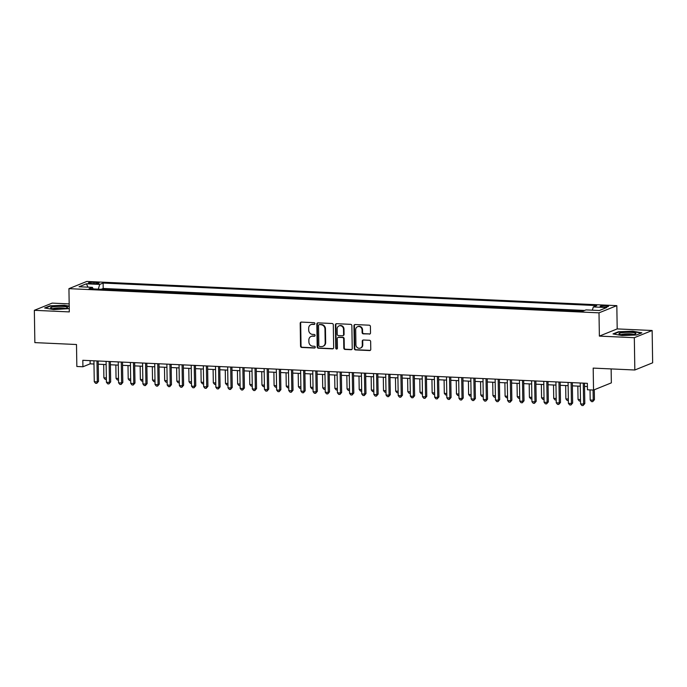 <?xml version="1.0" encoding="UTF-8"?>
<svg xmlns="http://www.w3.org/2000/svg" width="687" height="687" viewBox="0 0 687 687"><rect width="100%" height="100%" fill="white"/><g stroke="black" fill="none" stroke-linecap="round" stroke-linejoin="round"><path stroke-width="1.03" d="M314.895 323.603A0.902 0.824 -112 0 0 314.045 322.675L301.361 322.091A1.28 1.176 -112 0 0 300.193 323.311L300.545 346.136A1.28 1.176 -112 0 0 301.765 347.459L314.44 348.034A0.902 0.824 -112 0 0 315.264 347.193A0.902 0.824 -112 0 0 314.414 346.265L312.774 346.188A4.105 3.77 -112 0 1 308.892 341.954L308.858 340.056A4.105 3.77 -112 0 1 312.619 336.166L314.26 336.244A0.902 0.824 -112 0 0 315.075 335.393A0.902 0.824 -112 0 0 314.225 334.466L312.585 334.397A4.105 3.77 -112 0 1 308.703 330.164L308.678 328.257A4.105 3.77 -112 0 1 312.43 324.376L314.071 324.453A0.902 0.824 -112 0 0 314.895 323.603M605.891 305.689A4.182 0.644 -0.9 0 0 600.172 306.376A4.182 0.644 -0.9 0 0 602.808 306.934A4.182 0.644 -0.9 0 0 608.536 306.247A4.182 0.644 -0.9 0 0 605.891 305.689M369.348 334.131A1.28 1.176 -112 0 0 370.516 332.92L370.422 326.514A1.28 1.176 -112 0 0 369.202 325.191L355.127 324.547A1.28 1.176 -112 0 0 353.951 325.758L354.312 348.592A1.28 1.176 -112 0 0 355.522 349.915L369.606 350.559A1.28 1.176 -112 0 0 370.774 349.339L370.654 341.602A1.28 1.176 -112 0 0 369.443 340.28L363.414 340.005A1.28 1.176 -112 0 0 362.247 341.224L362.307 345.054A3.435 3.152 -112 0 1 360.4 348.094A3.435 3.152 -112 0 1 355.918 344.771L355.686 329.734A3.435 3.152 -112 0 1 357.592 326.703A3.435 3.152 -112 0 1 362.066 330.026L362.109 332.534A1.28 1.176 -112 0 0 363.32 333.856L369.829 333.934A1.28 1.176 -112 0 0 370.035 333.925M69.181 303.894L52.169 303.113L34.35 310.318L34.857 342.615L76.497 344.513L76.841 366.48L82.921 366.764L82.818 360.297L587.359 383.329L587.454 389.787L593.534 390.061L611.353 382.865L611.138 368.919M634.324 337.695L652.143 330.499L617.192 328.91L599.373 336.106L634.324 337.695L634.831 370.001L593.19 368.103L593.534 390.061M599.373 336.106L599.004 312.843L68.94 288.652L86.76 281.455L616.823 305.646L599.004 312.843M34.35 310.318L69.301 311.907L68.94 288.652M333.307 324.822A1.28 1.176 -112 0 0 332.096 323.5L318.012 322.856A1.28 1.176 -112 0 0 316.836 324.066L317.196 346.901A1.28 1.176 -112 0 0 318.407 348.223L332.491 348.859A1.28 1.176 -112 0 0 333.667 347.648L333.307 324.822M336.57 323.697L350.653 324.341A1.28 1.176 -112 0 1 351.864 325.664L352.225 348.498A1.28 1.176 -112 0 1 351.048 349.709L345.02 349.434A1.28 1.176 -112 0 1 343.809 348.111L343.663 338.854A1.28 1.176 -112 0 0 342.452 337.532L338.451 337.351A1.28 1.176 -112 0 0 337.283 338.562L337.429 348.197A0.902 0.824 -112 0 1 336.931 348.996A0.902 0.824 -112 0 1 335.763 348.12L335.393 324.917A1.28 1.176 -112 0 1 336.57 323.697M652.143 330.499L652.65 362.805L634.831 370.001M582.636 311.254L575.732 310.936M570.476 310.696L563.572 310.387M558.325 310.146L551.421 309.828M546.165 309.588L539.261 309.279M534.005 309.038L527.101 308.721M521.845 308.48L514.941 308.162M509.694 307.922L502.79 307.613M497.534 307.372L490.63 307.055M485.374 306.814L478.47 306.496M473.223 306.265L466.318 305.947M461.063 305.706L454.159 305.389M448.903 305.148L441.999 304.839M436.743 304.599L429.839 304.281M424.592 304.04L417.687 303.723M412.432 303.482L405.528 303.173M400.272 302.933L393.368 302.615M388.121 302.374L381.216 302.065M375.961 301.825L369.056 301.507M363.801 301.267L356.897 300.949M351.641 300.708L344.737 300.399M339.49 300.159L332.585 299.841M327.33 299.601L320.425 299.283M315.17 299.051L308.265 298.733M303.01 298.493L296.106 298.175M290.859 297.935L283.954 297.626M278.699 297.385L271.794 297.067M266.539 296.827L259.634 296.509M254.388 296.269L247.483 295.96M242.228 295.719L235.323 295.401M230.068 295.161L223.163 294.852M217.908 294.611L211.003 294.294M205.756 294.053L198.852 293.735M193.597 293.495L186.692 293.186M181.437 292.945L174.532 292.628M169.285 292.387L162.372 292.069M157.125 291.838L150.221 291.52M144.966 291.279L138.061 290.962M132.806 290.721L125.901 290.412M120.654 290.172L113.355 289.837M90.907 283.551L93.578 283.671A4.053 0.627 -0.9 0 0 99.126 283.001A4.053 0.627 -0.9 0 0 96.566 282.469L93.896 282.34A4.053 0.627 -0.9 0 0 88.348 283.01A4.053 0.627 -0.9 0 0 90.907 283.551M592.331 310.18L593.336 306.934L596.711 305.578L103.119 283.044L99.744 284.409L98.275 289.15M593.336 306.934L606.715 307.544L599.39 310.507L586.02 309.897L582.645 311.254L89.052 288.729L92.427 287.364L79.048 286.754L86.373 283.8L99.744 284.409M584.646 310.447L103.196 288.471L101.59 289.124L108.494 289.613M617.192 328.91L616.823 305.646M82.921 366.764L90.143 363.844L93.982 364.016M98.232 364.213L106.141 364.574M110.392 364.763L118.301 365.123M122.552 365.321L130.453 365.682M134.712 365.879L142.613 366.24M146.863 366.429L154.773 366.789M159.023 366.987L166.932 367.347M171.183 367.545L179.084 367.906M183.343 368.095L191.244 368.455M195.494 368.653L203.404 369.013M207.654 369.202L215.563 369.563M219.814 369.761L227.715 370.121M231.966 370.319L239.875 370.679M244.125 370.868L252.035 371.229M256.285 371.427L264.186 371.787M268.445 371.976L276.346 372.337M280.597 372.534L288.506 372.895M292.756 373.093L300.666 373.453M304.916 373.642L312.817 374.003M317.068 374.2L324.977 374.561M329.228 374.758L337.137 375.119M341.387 375.308L349.297 375.669M353.547 375.866L361.448 376.227M365.699 376.416L373.608 376.777M377.859 376.974L385.768 377.335M390.018 377.532L397.919 377.893M402.178 378.082L410.079 378.443M414.33 378.64L422.239 379.001M426.49 379.19L434.399 379.55M438.649 379.748L446.55 380.109M450.801 380.306L458.71 380.667M462.961 380.856L470.87 381.216M475.121 381.414L483.021 381.774M487.281 381.972L495.181 382.333M499.432 382.522L507.341 382.882M511.592 383.08L519.501 383.44M523.752 383.629L531.652 383.99M535.903 384.188L543.812 384.548M548.063 384.746L555.972 385.106M560.223 385.295L568.132 385.656M572.383 385.854L580.283 386.214M584.534 386.403L587.411 386.541M90.091 360.632L90.143 363.844M103.196 288.471L103.119 283.044M93.131 288.909L92.427 287.364M88.013 287.166L86.373 283.8M69.215 306.127L64.432 305.268L50.014 305.818L44.646 307.982L53.698 309.605L69.25 308.6M641.847 332.834L632.796 331.211L618.377 331.761L613.01 333.925L622.061 335.548L636.48 334.998L641.847 332.834M314.62 324.255A0.902 0.824 -112 0 1 314.552 324.255L312.911 324.178A4.105 3.77 -112 0 0 311.434 324.427L310.953 324.625M311.142 336.415L311.623 336.226A4.105 3.77 -112 0 1 313.1 335.977L314.74 336.046A0.902 0.824 -112 0 0 314.801 336.046M301.155 322.109A1.28 1.176 -112 0 0 300.674 323.113L301.035 345.939A1.28 1.176 -112 0 0 302.246 347.261L314.921 347.845A0.902 0.824 -112 0 0 314.99 347.845M317.806 322.864A1.28 1.176 -112 0 0 317.317 323.878L317.677 346.703A1.28 1.176 -112 0 0 318.888 348.026L332.972 348.67A1.28 1.176 -112 0 0 333.178 348.661M319.352 324.693A0.902 0.824 -112 0 0 318.528 325.544L318.845 345.578A0.902 0.824 -112 0 0 319.695 346.506L321.422 346.583A4.105 3.77 -112 0 0 325.183 342.701L324.968 329.004A4.105 3.77 -112 0 0 321.087 324.771L319.833 324.496A0.902 0.824 -112 0 0 319.515 324.547L319.026 324.745M322.899 346.334L323.379 346.136A4.105 3.77 -112 0 0 325.664 342.504L325.183 342.701M319.833 324.496L321.568 324.573A4.105 3.77 -112 0 1 325.449 328.807L325.664 342.504M337.987 337.429L338.476 337.231A1.28 1.176 -112 0 1 338.931 337.154L342.933 337.334A1.28 1.176 -112 0 1 344.144 338.657L344.29 347.914A1.28 1.176 -112 0 0 345.501 349.236L351.529 349.511A1.28 1.176 -112 0 0 351.735 349.503M336.364 323.714A1.28 1.176 -112 0 0 335.874 324.719L336.244 347.931A0.902 0.824 -112 0 0 337.154 348.859M343.509 329.245A3.435 3.152 -112 0 0 339.035 325.913A3.435 3.152 -112 0 0 337.128 328.953L337.214 334.251A1.28 1.176 -112 0 0 338.425 335.574L342.418 335.754A1.28 1.176 -112 0 0 343.594 334.543L343.509 329.245L343.989 329.047A3.435 3.152 -112 0 0 339.515 325.724L339.035 325.913M342.882 335.677L343.363 335.479A1.28 1.176 -112 0 0 344.075 334.346L343.594 334.543M343.989 329.047L344.075 334.346M357.592 326.703L358.073 326.505A3.435 3.152 -112 0 1 362.547 329.837L362.59 332.336A1.28 1.176 -112 0 0 363.801 333.659L369.829 333.934M360.4 348.094L360.881 347.905A3.435 3.152 -112 0 0 362.788 344.865L362.307 345.054M363.208 340.022A1.28 1.176 -112 0 0 362.727 341.027L362.788 344.865M354.913 324.556A1.28 1.176 -112 0 0 354.432 325.569L354.793 348.395A1.28 1.176 -112 0 0 356.003 349.717L370.087 350.361A1.28 1.176 -112 0 0 370.293 350.353M103.685 364.462L103.892 377.824L106.356 377.936M106.373 379.456L105.197 379.404L103.892 377.824M96.97 360.95L97.305 381.86L94.265 381.714L93.93 360.804M98.189 361.001L98.507 381.371L97.305 381.86L96.781 383.346L95.562 383.294L94.265 381.714M98.507 381.371L96.781 383.346M62.199 306.428A8.502 1.305 -0.9 0 0 53.371 306.814A8.502 1.305 -0.9 0 0 50.89 308.18A8.502 1.305 -0.9 0 0 55.939 308.961A8.502 1.305 -0.9 0 0 67.257 307.922A8.502 1.305 -0.9 0 0 62.199 306.428M65.256 308.497A6.432 0.988 -0.9 0 0 61.461 307.913A6.432 0.988 -0.9 0 0 52.908 308.695M45.376 308.12L50.297 306.127L64.269 305.595L69.215 306.479M622.156 332.688A8.502 1.305 -0.9 0 0 619.253 334.122A8.502 1.305 -0.9 0 0 632.71 334.578A8.502 1.305 -0.9 0 0 635.621 333.865A8.502 1.305 -0.9 0 0 632.134 332.474A8.502 1.305 -0.9 0 0 622.156 332.688M633.62 334.44A6.432 0.988 -0.9 0 0 623.452 334.097A6.432 0.988 -0.9 0 0 621.271 334.629M613.74 334.054L618.661 332.07L632.633 331.538L641.237 333.075M115.845 365.012L116.051 378.382L118.508 378.494M118.533 380.014L117.348 379.954L116.051 378.382M127.997 365.57L128.211 378.941L130.667 379.052M130.693 380.564L129.508 380.512L128.211 378.941M140.157 366.128L140.363 379.49L142.827 379.602M142.844 381.122L141.668 381.07L140.363 379.49M152.316 366.678L152.523 380.048L154.979 380.16M155.004 381.68L153.828 381.62L152.523 380.048M109.13 361.499L109.456 382.41L106.416 382.273L106.09 361.362M110.341 361.56L110.667 381.929L109.456 382.41L108.932 383.904L107.722 383.853L106.416 382.273M110.667 381.929L108.932 383.904M121.29 362.058L121.616 382.968L118.576 382.831L118.25 361.92M122.501 362.109L122.818 382.479L121.616 382.968L121.092 384.462L119.873 384.402L118.576 382.831M122.818 382.479L121.092 384.462M133.45 362.607L133.776 383.518L130.736 383.38L130.41 362.47M134.661 362.667L134.978 383.037L133.776 383.518L133.252 385.012L132.033 384.96L130.736 383.38M134.978 383.037L133.252 385.012M145.601 363.165L145.936 384.076L142.896 383.939L142.561 363.028M146.812 363.217L147.138 383.586L145.936 384.076L145.404 385.57L144.193 385.51L142.896 383.939M147.138 383.586L145.404 385.57M164.468 367.236L164.682 380.598L167.139 380.718M167.164 382.23L165.979 382.178L164.682 380.598M157.761 363.724L158.087 384.634L155.047 384.497L154.721 363.578M158.972 363.775L159.29 384.145L158.087 384.634L157.563 386.12L156.353 386.068L155.047 384.497M159.29 384.145L157.563 386.12M176.628 367.785L176.842 381.156L179.298 381.268M179.324 382.788L178.139 382.736L176.842 381.156M169.921 364.273L170.247 385.184L167.207 385.046L166.881 364.136M171.132 364.333L171.449 384.703L170.247 385.184L169.723 386.678L168.504 386.626L167.207 385.046M171.449 384.703L169.723 386.678M188.788 368.344L188.994 381.714L191.458 381.826M191.475 383.337L190.299 383.286L188.994 381.714M182.072 364.831L182.407 385.742L179.367 385.605L179.041 364.694M183.292 364.883L183.609 385.252L182.407 385.742L181.883 387.236L180.664 387.176L179.367 385.605M183.609 385.252L181.883 387.236M200.947 368.902L201.154 382.264L203.61 382.376M203.635 383.896L202.45 383.844L201.154 382.264M194.232 365.381L194.558 386.3L191.518 386.154L191.192 365.244M195.443 365.441L195.769 385.811L194.558 386.3L194.035 387.786L192.824 387.734L191.518 386.154M195.769 385.811L194.035 387.786M213.099 369.451L213.314 382.822L215.77 382.934M215.795 384.454L214.61 384.394L213.314 382.822M225.259 370.01L225.473 383.38L227.929 383.492M227.955 385.003L226.77 384.952L225.473 383.38M237.419 370.568L237.625 383.93L240.081 384.042M240.107 385.562L238.93 385.51L237.625 383.93M249.579 371.117L249.785 384.488L252.241 384.6M252.266 386.12L251.081 386.06L249.785 384.488M261.73 371.676L261.945 385.038L264.401 385.149M264.426 386.669L263.241 386.618L261.945 385.038M273.89 372.225L274.096 385.596L276.56 385.708M276.578 387.228L275.401 387.167L274.096 385.596M286.05 372.783L286.256 386.154L288.712 386.266M288.738 387.777L287.552 387.726L286.256 386.154M298.201 373.342L298.416 386.704L300.872 386.815M300.897 388.335L299.712 388.284L298.416 386.704M310.361 373.891L310.576 387.262L313.032 387.374M313.057 388.894L311.872 388.833L310.576 387.262M322.521 374.449L322.727 387.82L325.191 387.932M325.209 389.443L324.032 389.392L322.727 387.82M334.681 374.999L334.887 388.37L337.343 388.481M337.369 390.001L336.183 389.95L334.887 388.37M346.832 375.557L347.047 388.928L349.503 389.04M349.528 390.551L348.343 390.499L347.047 388.928M206.392 365.939L206.718 386.85L203.678 386.712L203.352 365.802M207.603 365.999L207.921 386.369L206.718 386.85L206.194 388.344L204.984 388.284L203.678 386.712M207.921 386.369L206.194 388.344M218.552 366.497L218.878 387.408L215.838 387.27L215.512 366.36M219.763 366.549L220.08 386.918L218.878 387.408L218.354 388.902L217.135 388.842L215.838 387.27M220.08 386.918L218.354 388.902M230.703 367.047L231.038 387.957L227.998 387.82L227.663 366.91M231.923 367.107L232.24 387.477L231.038 387.957L230.514 389.452L229.295 389.4L227.998 387.82M232.24 387.477L230.514 389.452M242.863 367.605L243.189 388.516L240.149 388.378L239.823 367.468M244.074 367.657L244.4 388.026L243.189 388.516L242.666 390.01L241.455 389.95L240.149 388.378M244.4 388.026L242.666 390.01M255.023 368.163L255.349 389.074L252.309 388.928L251.983 368.017M256.234 368.215L256.552 388.584L255.349 389.074L254.825 390.56L253.606 390.508L252.309 388.928M256.552 388.584L254.825 390.56M267.183 368.713L267.509 389.623L264.469 389.486L264.143 368.575M268.394 368.773L268.711 389.143L267.509 389.623L266.985 391.118L265.766 391.066L264.469 389.486M268.711 389.143L266.985 391.118M279.334 369.271L279.661 390.182L276.629 390.044L276.294 369.134M280.545 369.323L280.871 389.692L279.661 390.182L279.137 391.676L277.926 391.616L276.629 390.044M280.871 389.692L279.137 391.676M291.494 369.821L291.82 390.731L288.78 390.594L288.454 369.683M292.705 369.881L293.023 390.25L291.82 390.731L291.297 392.225L290.086 392.174L288.78 390.594M293.023 390.25L291.297 392.225M303.654 370.379L303.98 391.289L300.94 391.152L300.614 370.241M304.865 370.43L305.183 390.8L303.98 391.289L303.456 392.784L302.237 392.724L300.94 391.152M305.183 390.8L303.456 392.784M315.805 370.937L316.14 391.848L313.1 391.71L312.765 370.791M317.025 370.989L317.342 391.358L316.14 391.848L315.616 393.333L314.397 393.282L313.1 391.71M317.342 391.358L315.616 393.333M327.965 371.487L328.292 392.397L325.252 392.26L324.925 371.349M329.176 371.547L329.502 391.916L328.292 392.397L327.768 393.891L326.557 393.84L325.252 392.26M329.502 391.916L327.768 393.891M340.125 372.045L340.451 392.955L337.411 392.818L337.085 371.907M341.336 372.096L341.654 392.466L340.451 392.955L339.928 394.45L338.708 394.39L337.411 392.818M341.654 392.466L339.928 394.45M358.992 376.115L359.198 389.477L361.663 389.589M361.68 391.109L360.503 391.058L359.198 389.477M371.152 376.665L371.358 390.036L373.814 390.147M373.84 391.667L372.663 391.607L371.358 390.036M383.303 377.223L383.518 390.594L385.974 390.705M386 392.217L384.814 392.165L383.518 390.594M395.463 377.781L395.678 391.143L398.134 391.255M398.159 392.775L396.974 392.724L395.678 391.143M352.285 372.594L352.611 393.514L349.571 393.368L349.245 372.457M353.496 372.655L353.814 393.024L352.611 393.514L352.087 394.999L350.868 394.948L349.571 393.368M353.814 393.024L352.087 394.999M364.436 373.153L364.771 394.063L361.731 393.926L361.396 373.015M365.647 373.213L365.973 393.582L364.771 394.063L364.239 395.557L363.028 395.497L361.731 393.926M365.973 393.582L364.239 395.557M376.596 373.711L376.923 394.621L373.883 394.484L373.556 373.573M377.807 373.762L378.125 394.132L376.923 394.621L376.399 396.116L375.188 396.055L373.883 394.484M378.125 394.132L376.399 396.116M388.756 374.26L389.082 395.171L386.042 395.034L385.716 374.123M389.967 374.321L390.285 394.69L389.082 395.171L388.559 396.665L387.339 396.614L386.042 395.034M390.285 394.69L388.559 396.665M407.623 378.331L407.829 391.702L410.294 391.813M410.311 393.333L409.134 393.273L407.829 391.702M400.907 374.819L401.242 395.729L398.202 395.592L397.876 374.681M402.127 374.87L402.445 395.24L401.242 395.729L400.719 397.223L399.499 397.163L398.202 395.592M402.445 395.24L400.719 397.223M419.783 378.889L419.989 392.251L422.445 392.363M422.471 393.883L421.286 393.831L419.989 392.251M413.067 375.377L413.394 396.287L410.362 396.141L410.027 375.231M414.278 375.428L414.605 395.798L413.394 396.287L412.87 397.773L411.659 397.721L410.362 396.141M414.605 395.798L412.87 397.773M431.934 379.439L432.149 392.809L434.605 392.921M434.631 394.441L433.445 394.39L432.149 392.809M425.227 375.926L425.554 396.837L422.514 396.7L422.187 375.789M426.438 375.987L426.756 396.356L425.554 396.837L425.03 398.331L423.819 398.28L422.514 396.7M426.756 396.356L425.03 398.331M444.094 379.997L444.309 393.368L446.765 393.479M446.79 394.991L445.605 394.939L444.309 393.368M437.387 376.485L437.713 397.395L434.673 397.258L434.347 376.347M438.598 376.536L438.916 396.906L437.713 397.395L437.19 398.889L435.97 398.829L434.673 397.258M438.916 396.906L437.19 398.889M456.254 380.555L456.46 393.917L458.916 394.029M458.942 395.549L457.765 395.497L456.46 393.917M449.538 377.034L449.873 397.953L446.833 397.807L446.498 376.897M450.758 377.094L451.076 397.464L449.873 397.953L449.35 399.439L448.13 399.387L446.833 397.807M451.076 397.464L449.35 399.439M468.414 381.105L468.62 394.475L471.076 394.587M471.102 396.107L469.917 396.047L468.62 394.475M461.698 377.592L462.025 398.503L458.985 398.366L458.658 377.455M462.909 377.644L463.236 398.013L462.025 398.503L461.501 399.997L460.29 399.937L458.985 398.366M463.236 398.013L461.501 399.997M480.565 381.663L480.78 395.034L483.236 395.145M483.262 396.657L482.076 396.605L480.78 395.034M473.858 378.151L474.185 399.061L471.145 398.924L470.818 378.005M475.069 378.202L475.387 398.572L474.185 399.061L473.661 400.547L472.441 400.495L471.145 398.924M475.387 398.572L473.661 400.547M492.725 382.212L492.931 395.583L495.396 395.695M495.413 397.215L494.236 397.163L492.931 395.583M486.018 378.7L486.344 399.611L483.304 399.473L482.978 378.563M487.229 378.76L487.547 399.13L486.344 399.611L485.821 401.105L484.601 401.053L483.304 399.473M487.547 399.13L485.821 401.105M504.885 382.771L505.091 396.141L507.547 396.253M507.573 397.764L506.388 397.713L505.091 396.141M498.169 379.258L498.496 400.169L495.464 400.032L495.129 379.121M499.38 379.31L499.707 399.679L498.496 400.169L497.972 401.663L496.761 401.603L495.464 400.032M499.707 399.679L497.972 401.663M517.036 383.329L517.251 396.691L519.707 396.803M519.733 398.323L518.548 398.271L517.251 396.691M510.329 379.808L510.656 400.727L507.616 400.581L507.289 379.671M511.54 379.868L511.858 400.238L510.656 400.727L510.132 402.213L508.921 402.161L507.616 400.581M511.858 400.238L510.132 402.213M529.196 383.878L529.411 397.249L531.867 397.361M531.893 398.881L530.707 398.821L529.411 397.249M522.489 380.366L522.816 401.277L519.776 401.139L519.449 380.229M523.7 380.426L524.018 400.796L522.816 401.277L522.292 402.771L521.072 402.711L519.776 401.139M524.018 400.796L522.292 402.771M541.356 384.437L541.562 397.807L544.027 397.919M544.044 399.43L542.867 399.379L541.562 397.807M534.641 380.924L534.975 401.835L531.936 401.697L531.601 380.787M535.86 380.976L536.178 401.345L534.975 401.835L534.452 403.329L533.232 403.269L531.936 401.697M536.178 401.345L534.452 403.329M553.516 384.995L553.722 398.357L556.178 398.469M556.204 399.989L555.019 399.937L553.722 398.357M546.8 381.474L547.127 402.384L544.087 402.247L543.761 381.337M548.011 381.534L548.338 401.904L547.127 402.384L546.603 403.879L545.392 403.827L544.087 402.247M548.338 401.904L546.603 403.879M565.667 385.544L565.882 398.915L568.338 399.027M568.364 400.547L567.179 400.487L565.882 398.915M558.96 382.032L559.287 402.943L556.247 402.805L555.92 381.895M560.171 382.084L560.489 402.453L559.287 402.943L558.763 404.437L557.543 404.377L556.247 402.805M560.489 402.453L558.763 404.437M577.827 386.103L578.042 399.465L580.498 399.585M580.515 401.096L579.339 401.045L578.042 399.465M571.12 382.59L571.447 403.501L568.407 403.363L568.08 382.444M572.331 382.642L572.649 403.011L571.447 403.501L570.923 404.987L569.703 404.935L568.407 403.363M572.649 403.011L570.923 404.987M590.039 389.907L590.193 400.023L593.233 400.16L594.435 399.679L594.281 389.761M594.435 399.679L592.709 401.655L593.233 400.16L593.079 390.044M592.709 401.655L591.498 401.603L590.193 400.023M583.272 383.14L583.606 404.05L580.567 403.913L580.232 383.002M584.482 383.2L584.809 403.57L583.606 404.05L583.083 405.545L581.863 405.493L580.567 403.913M584.809 403.57L583.083 405.545M93.913 283.688L93.896 282.34M96.584 283.628L96.566 282.469M312.911 324.178L312.43 324.376M314.74 336.046L314.26 336.244M313.1 335.977L312.619 336.166M314.921 347.845L314.44 348.034M302.246 347.261L301.765 347.459M301.035 345.939L300.545 346.136M300.674 323.113L300.193 323.311M314.552 324.255L314.071 324.453M332.972 348.67L332.491 348.859M318.888 348.026L318.407 348.223M317.677 346.703L317.196 346.901M317.317 323.878L316.836 324.066M325.449 328.807L324.968 329.004M321.568 324.573L321.087 324.771M351.529 349.511L351.048 349.709M345.501 349.236L345.02 349.434M344.29 347.914L343.809 348.111M344.144 338.657L343.663 338.854M342.933 337.334L342.452 337.532M338.931 337.154L338.451 337.351M336.244 347.931L335.763 348.12M335.874 324.719L335.393 324.917M363.801 333.659L363.32 333.856M362.59 332.336L362.109 332.534M362.547 329.837L362.066 330.026M362.727 341.027L362.247 341.224M370.087 350.361L369.606 350.559M356.003 349.717L355.522 349.915M354.793 348.395L354.312 348.592M354.432 325.569L353.951 325.758"/></g></svg>

